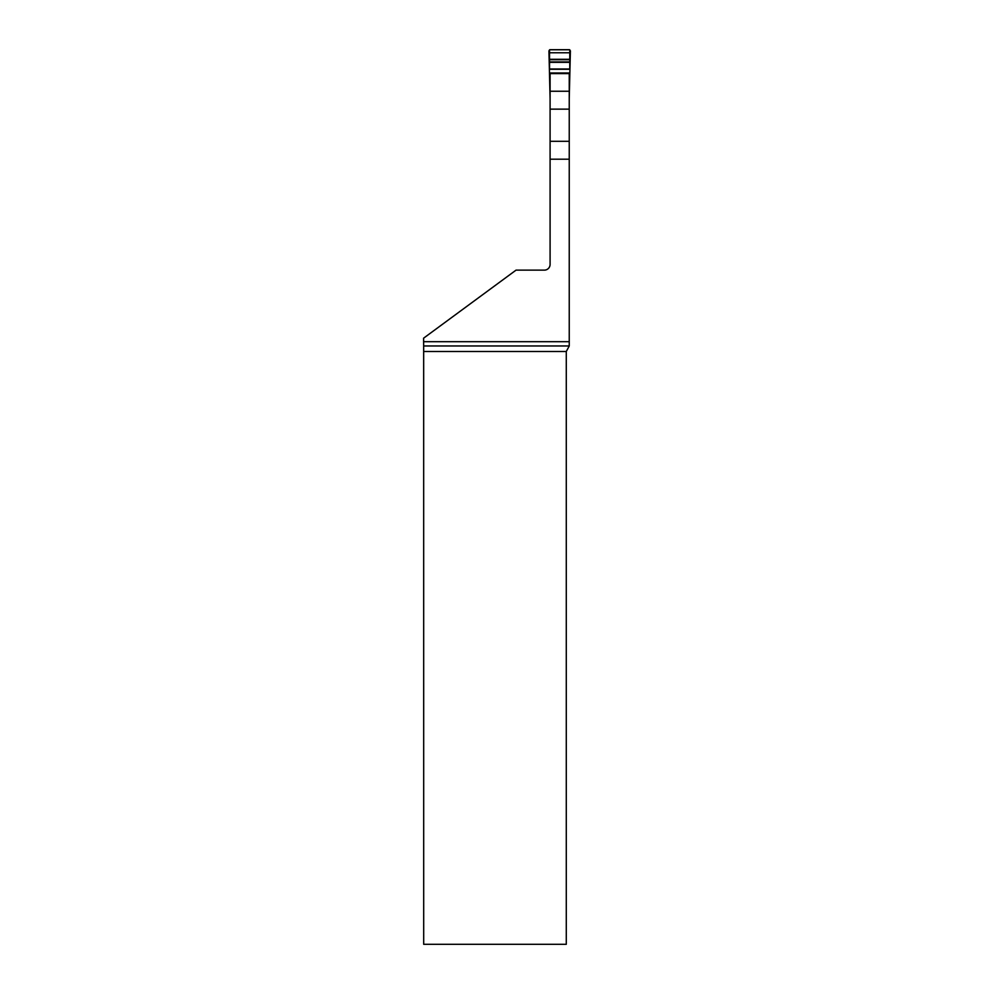 <?xml version="1.0" encoding="UTF-8"?>
<svg xmlns="http://www.w3.org/2000/svg" width="994" height="994" viewBox="0 0 994 994"><rect width="100%" height="100%" fill="white"/><g stroke="black" fill="none" stroke-linecap="round" stroke-linejoin="round"><path stroke-width="1.49" d="M550.092 159.202L550.092 109.141L569.239 109.141L569.239 159.202L550.092 159.202L550.092 264.404A5.728 5.728 0 0 1 544.364 270.132L516.048 270.132L423.593 338.184L423.668 345.974L569.239 345.974L569.239 341.7L423.593 341.7M569.239 345.974L566.282 351.503L566.282 944.3L423.692 944.3L423.668 345.974M569.239 159.202L569.239 341.7M550.092 109.141L550.092 73.606L569.239 73.606L569.239 109.141M550.092 98.866L548.937 50.843L549.98 49.7L569.351 49.7L570.394 50.843L569.239 98.866M549.061 52.781L570.27 52.781M549.173 59.305L570.158 59.305M549.558 68.984L569.773 68.984L569.786 49.787L549.545 49.787L549.558 68.984L569.773 68.984M566.282 351.503L423.692 351.503M550.092 91.249L569.239 91.249M550.092 141.31L569.239 141.31M549.16 59.739L570.171 59.739M549.197 61.914L570.146 61.914M549.21 62.336L570.121 62.336M549.57 69.294L569.761 69.294M549.893 72.972L569.438 72.972M549.968 73.457L569.363 73.457"/></g></svg>
